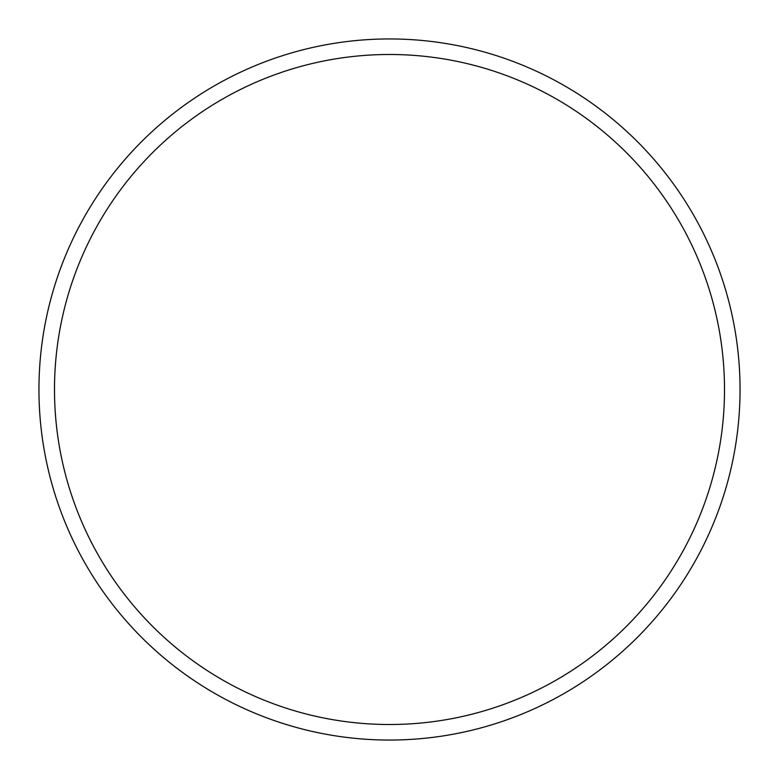 <?xml version="1.0" encoding="UTF-8"?>
<svg xmlns="http://www.w3.org/2000/svg" width="779" height="779" viewBox="0 0 779 779"><rect width="100%" height="100%" fill="white"/><g stroke="black" fill="none" stroke-linecap="round" stroke-linejoin="round"><path stroke-width="1.17" d="M724.509 389.5A335.009 335.009 0 0 0 389.5 54.491A335.009 335.009 0 0 0 54.491 389.5A335.009 335.009 0 0 0 389.5 724.509A335.009 335.009 0 0 0 724.509 389.5M38.95 389.5A350.55 350.55 0 0 1 389.5 38.95A350.55 350.55 0 0 1 740.05 389.5A350.55 350.55 0 0 1 389.5 740.05A350.55 350.55 0 0 1 38.95 389.5"/></g></svg>
